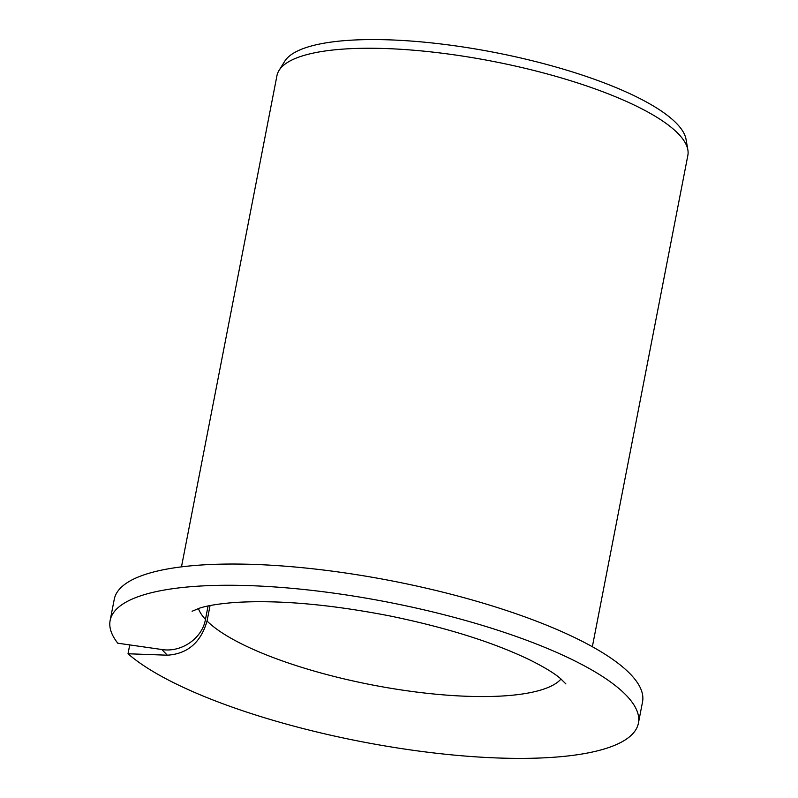 <?xml version="1.0" encoding="UTF-8"?>
<svg xmlns="http://www.w3.org/2000/svg" width="798" height="798" viewBox="0 0 798 798"><rect width="100%" height="100%" fill="white"/><g stroke="black" fill="none" stroke-linecap="round" stroke-linejoin="round"><path stroke-width="1.2" d="M208.079 605.971L205.465 619.388C202.223 638.49 181.266 652.784 161.794 649.502L167.311 655.198C187.6 653.891 200.847 642.5 207.051 621.024L210.054 605.572M129.735 644.914L128.019 653.761A269.076 71.002 11 0 0 416.686 750.778A269.076 71.002 11 0 0 638.41 723.178A269.076 71.002 11 0 0 387.818 602.131A269.076 71.002 11 0 0 110.134 620.485A269.076 71.002 11 0 0 117.795 643.208L161.794 649.502M110.134 620.485L114.264 599.258A269.076 71.002 11 0 1 391.948 580.904A269.076 71.002 11 0 1 642.53 701.941L638.41 723.178M128.019 653.761L167.311 655.198M181.475 566.859L276.956 75.64A209.285 55.222 11 0 1 279.031 70.443A209.285 55.222 11 0 1 492.935 61.366A209.285 55.222 11 0 1 687.866 149.914A209.285 55.222 11 0 1 687.836 155.51L592.355 646.729M279.031 70.443L284.657 61.356A205.475 54.214 11 0 1 494.67 52.449A205.475 54.214 11 0 1 686.051 139.381L687.866 149.914M205.465 619.388A186.862 49.306 11 0 1 198.413 608.525M561.044 679.008A186.862 49.306 11 0 1 392.257 688.524A186.862 49.306 11 0 1 207.051 621.024M192.079 611.258L199.37 608.216C207.101 605.662 218.712 603.777 234.193 602.53C277.255 599.717 329.055 604.176 389.614 615.896C445.912 627.467 492.326 641.981 528.865 659.447C543.508 666.689 554.021 673.033 560.415 678.49L565.892 683.926"/></g></svg>
